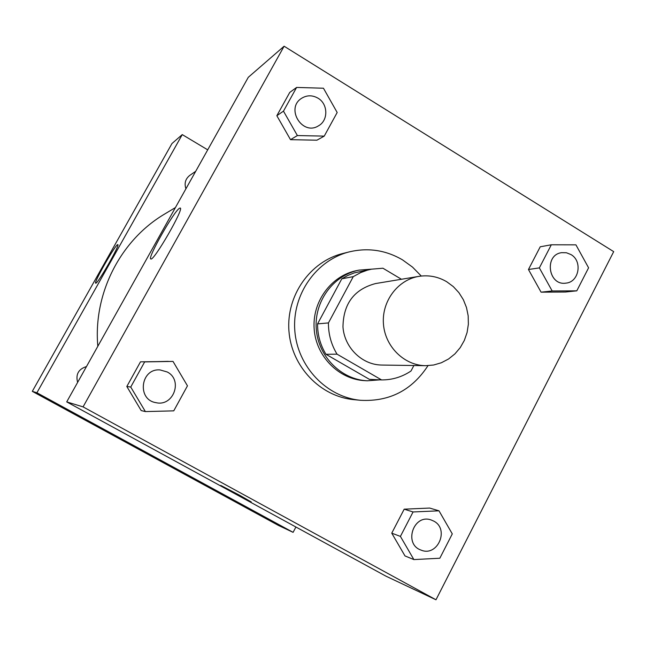 <?xml version="1.0" encoding="UTF-8"?>
<svg xmlns="http://www.w3.org/2000/svg" width="646" height="646" viewBox="0 0 646 646"><rect width="100%" height="100%" fill="white"/><g stroke="black" fill="none" stroke-linecap="round" stroke-linejoin="round"><path stroke-width="0.97" d="M446.733 281.745L453.322 286.614L458.926 292.678L463.368 299.736L466.485 307.528L468.172 315.781L468.374 324.211L467.082 332.52L464.337 340.418L460.235 347.629L454.913 353.895L448.558 358.99L441.388 362.745L433.66 365.006L425.649 365.693C404.267 365.523 385.024 346.627 383.441 323.937C381.625 301.262 397.839 279.71 418.955 276.359C428.782 274.849 438.045 276.649 446.733 281.745M425.649 365.693L381.721 365.047C362.067 364.893 344.407 347.661 342.969 326.973C343.317 303.701 354.194 289.222 375.617 283.546L418.955 276.359M381.592 379.929L369.407 379.347L325.964 354.283C320.311 344.996 317.509 334.862 317.574 323.872L341.799 278.814L353.273 276.625L328.434 322.927C328.37 334.208 331.245 344.625 337.042 354.17L381.592 379.929C392.267 379.953 402.07 376.973 411.001 371.006L413.884 365.515M401.441 279.258L382.933 268.219L371.442 269.18L367.348 270.173L360.734 272.572L353.273 276.625M341.799 278.814L347.823 275.438L354.21 272.919L371.442 269.18M371.579 269.148L359.039 270.117C333.376 275.156 314.077 301.472 316.265 328.967C318.203 356.495 341.209 379.63 367.34 380.793L380.018 379.848M367.34 380.793L364.99 380.672C338.988 379.517 316.096 356.503 314.174 329.129C311.994 301.771 331.196 275.6 356.737 270.585L359.039 270.117M317.574 323.872L328.434 322.927M325.964 354.283L337.042 354.17M427.999 365.652C411.946 390.257 389.498 401.804 360.654 400.302C326.618 397.225 297.37 366.597 294.81 330.582C291.976 294.584 316.33 259.934 349.526 251.819C368.18 247.483 385.824 250.147 402.458 259.829L412.528 267.113L421.281 276.044M360.654 400.302L353.814 399.648C320.271 396.612 291.467 366.468 288.94 331.018C286.154 295.593 310.145 261.493 342.856 253.49L349.526 251.819M438.997 510.816L429.687 508.063L404.186 509.177L391.751 533.16L404.994 555.931L413.884 559.589L439.829 558.233L452.289 533.895L438.997 510.816L413.06 511.963L400.415 536.406L413.884 559.589M173.015 361.413L140.481 361.833L126.818 386.494L141.191 410.573L145.382 411.583L173.75 410.856L187.461 385.832L173.015 361.413L144.656 361.897L130.742 387.043L145.382 411.583M83.068 406.883L435.985 599.779L613.7 251.633L284.111 46.221L83.068 406.883L66.716 401.885L385.904 576.143L435.985 599.779M551.313 244.786L540.234 246.788L528.46 269.503L541.073 292.17L565.315 292.024L576.797 290.837L588.587 267.815L575.925 244.842L551.313 244.786L539.353 267.896L552.177 290.975L576.797 290.837M296.603 87.436L289.747 92.426L276.843 115.715L290.506 139.665L316.903 140.198L324.235 136.12L337.18 112.501L323.452 88.219L296.603 87.436L283.473 111.152L297.386 135.555L324.235 136.12M284.111 46.221L248.29 77.302L66.716 401.885M179.588 208.214L180.137 208.052C184.853 207.334 153.764 261.396 150.857 258.973C146.755 259.127 174.242 210.588 179.588 208.214M239.65 495.272L251.237 501.926C250.769 502.176 219.083 485.025 220.779 485.437L239.65 495.272M251.237 501.926L251.246 501.918C250.777 502.168 219.091 485.017 220.787 485.437M179.943 463.699L161.161 453.444M97.821 346.272C93.089 293.421 120.576 239.949 164.883 213.899L175.421 207.568M195.706 171.303L189.787 175.381C185.426 178.861 184.134 183.319 185.927 188.777M77.617 382.4C75.55 374.349 78.497 369.068 86.467 366.573M293.098 532.344L295.916 527.015L293.098 532.344L36.903 392.76L293.098 532.344L278.587 525.497L32.3 391.355L36.903 392.76L182.261 134.602L36.903 392.76M182.261 134.602L207.705 149.84L182.261 134.602L171.981 143.525L32.3 391.355M318.51 125.809L318.51 125.809C302.554 136.217 285.257 108.576 301.44 98.402L301.448 98.394C306.802 95.051 312.309 94.978 317.977 98.168C328.136 103.933 328.467 120.455 318.526 125.8C302.57 136.209 285.274 108.568 301.456 98.394L301.456 98.394M289.747 92.426L276.843 115.715L290.506 139.665L297.386 135.555M290.506 139.665L316.903 140.198M276.843 115.715L283.473 111.152M156.041 402.668L156.041 402.668C136.605 399.834 140.562 368.091 160.087 369.932L167.209 371.975C183.238 379.961 173.516 406.859 156.049 402.676C136.621 399.834 140.57 368.091 160.095 369.932L160.095 369.932M168.323 361.356L144.656 361.897M140.481 361.833L126.818 386.494L130.742 387.043M126.818 386.494L141.191 410.573M565.839 283.134L565.839 283.134C548.22 285.992 543.9 254.823 561.632 252.667L566.437 252.756L570.951 254.556C582.805 261.105 579.058 282.262 565.864 283.134C548.244 285.984 543.924 254.815 561.657 252.667L561.632 252.667M540.234 246.788L528.46 269.503L541.073 292.17L552.177 290.975M541.073 292.17L565.315 292.024M528.46 269.503L539.353 267.896M420.966 550.061L420.966 550.061C403.257 544.077 413.61 513.505 431.108 519.957L433.732 521.096C449.818 529.155 437.503 557.296 420.982 550.069C403.274 544.085 413.626 513.513 431.132 519.965L431.132 519.965M429.687 508.063L404.186 509.177L413.06 511.963M404.186 509.177L391.751 533.16L400.415 536.406M391.751 533.16L404.994 555.931M95.874 283.182L95.705 283.206C93.169 283.344 116.127 243.284 117.798 244.648C120.487 244.043 98.41 282.883 95.874 283.182M152.65 456.197L175.93 468.851L152.65 456.197M152.48 456.133L175.93 468.843"/></g></svg>
